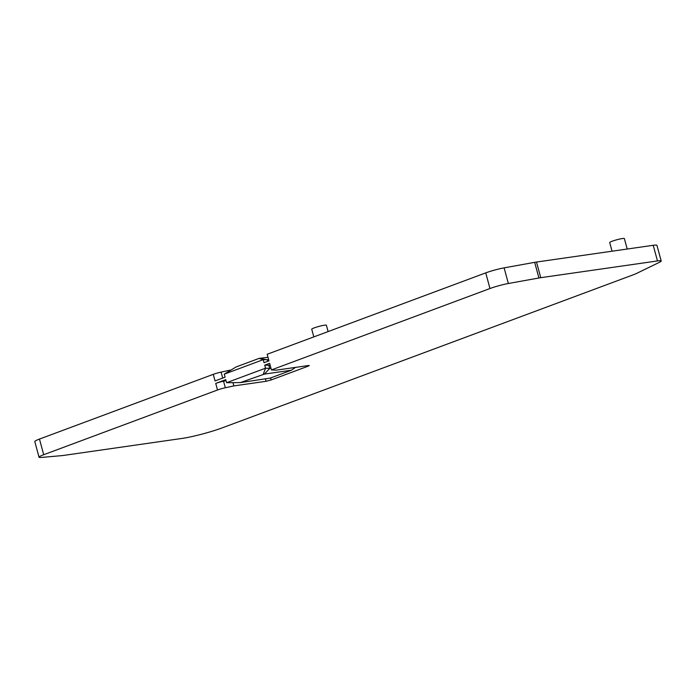 <?xml version="1.0" encoding="UTF-8"?>
<svg xmlns="http://www.w3.org/2000/svg" width="696" height="696" viewBox="0 0 696 696"><rect width="100%" height="100%" fill="white"/><g stroke="black" fill="none" stroke-linecap="round" stroke-linejoin="round"><path stroke-width="1.04" d="M268.665 359.71L263.201 359.667L224.269 374.161L225.095 377.189L215.055 380.921L213.272 374.344L39.463 439.072L43.709 454.723A14.825 1.575 164.8 0 0 39.054 457.22A14.825 1.575 164.8 0 0 41.273 457.455L61.935 455.619A14.825 1.575 164.8 0 0 63.449 455.445L182.039 438.428A29.65 3.149 164.8 0 0 222.476 427.779L633.351 274.772A14.825 1.575 164.8 0 0 636.388 273.511L659.573 262.235A14.825 1.575 164.8 0 0 661.2 260.991A14.825 1.575 164.8 0 0 657.468 260.939L540.757 277.687A14.825 1.575 164.8 0 0 538.922 277.991L508.358 283.507A14.825 1.575 164.8 0 0 489.975 288.527L271.431 369.915L276.138 370.168L308.371 365.548L309.302 365.557L308.137 366.183L271.135 379.964L266.081 381.295L233.856 385.915L225.33 387.759A7.412 0.792 164.8 0 0 217.517 389.995L43.709 454.723M213.272 374.344A7.412 0.792 -15.2 0 1 221.084 372.108L229.602 370.272L229.75 370.82M230.976 370.072L229.602 370.272M489.975 288.527L485.73 272.884L267.186 354.264L268.969 360.85L264.028 362.686L263.201 359.667L259.086 358.388L268.012 357.318M485.73 272.884A14.825 1.575 -15.2 0 1 504.113 267.864L508.358 283.507M538.922 277.991L534.667 262.34L504.113 267.864M534.667 262.34A14.825 1.575 -15.2 0 1 536.503 262.044L540.757 277.687M661.2 260.991L656.946 245.349A14.825 1.575 164.8 0 0 653.213 245.296L536.503 262.044M39.054 457.22L34.8 441.577A14.825 1.575 -15.2 0 1 39.463 439.072M217.517 389.995L215.734 383.418L225.765 379.677L226.591 382.696L240.355 382.591L270.213 378.102L291.354 370.228L264.41 374.091L269.709 368.428L270.979 368.245M226.591 382.696L265.524 368.201L264.706 365.174L270.161 365.217M271.431 369.915L269.648 363.338L264.706 365.174M232.969 382.652L233.856 385.915M215.734 383.418A7.412 0.792 -15.2 0 1 223.546 381.182L226.026 380.642M264.41 374.091L240.355 382.591M263.34 374.03L265.524 368.201L269.709 368.428L268.882 365.4M291.354 370.228L295.53 367.384M260.156 358.449L267.386 359.893L267.769 361.294M313.818 336.899L311.73 329.208A7.595 0.809 -15.2 0 1 318.846 326.441A7.595 0.809 -15.2 0 1 326.389 325.223L328.112 331.574M612.062 251.204L609.705 242.53A7.595 0.809 -15.2 0 1 616.83 239.763A7.595 0.809 -15.2 0 1 624.364 238.545L627.218 249.029M259.086 358.388L236.101 366.949L224.269 374.161M653.213 245.296L657.468 260.939M308.137 366.183L307.98 365.6M270.587 377.954L271.135 379.964M266.081 381.295L265.402 378.789M223.546 381.182L225.33 387.759M221.084 372.108L222.703 378.076"/></g></svg>
